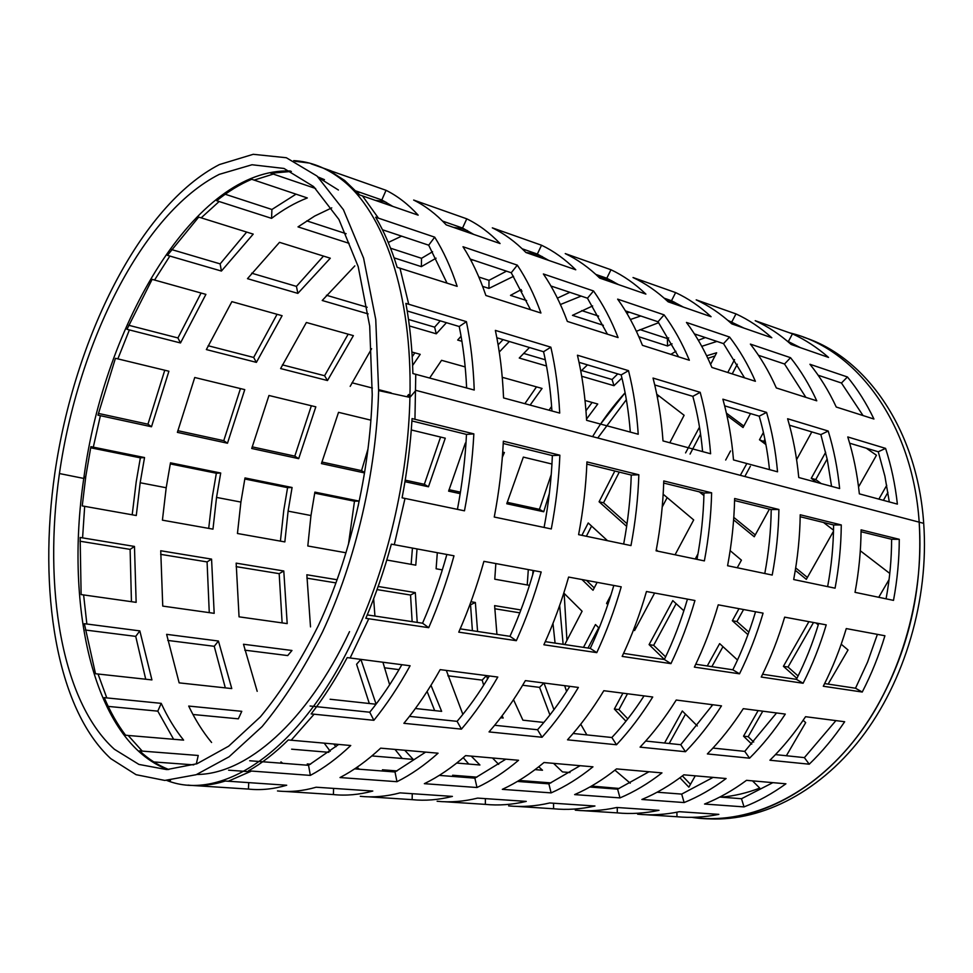 <?xml version="1.0" encoding="UTF-8"?>
<svg xmlns="http://www.w3.org/2000/svg" width="973" height="973" viewBox="0 0 973 973"><rect width="100%" height="100%" fill="white"/><g stroke="black" fill="none" stroke-linecap="round" stroke-linejoin="round"><path stroke-width="1.46" d="M392.618 206.288L381.817 199.964L356.106 191.012M381.817 199.964L386.05 190.307C397.471 195.974 408.186 204.245 418.171 215.155L359.694 194.953L344.649 180.467L328.533 170.068L386.05 190.307M375.651 217.21L434.7 237.157C443.493 251.18 450.973 267.575 457.164 286.354L397.166 267.32C391.28 248.151 384.104 231.44 375.651 217.21M447.021 283.119L428.692 245.184L382.45 229.75M428.692 245.184L434.7 237.157M405.887 303.394L466.42 321.649C470.75 342.91 473.365 365.702 474.24 390.027L412.893 373.535C412.26 348.541 409.925 325.164 405.887 303.394M466.639 387.972C465.617 366.176 463.148 345.695 459.232 326.514L407.213 310.971M459.232 326.514L466.42 321.649M412.066 418.585L473.851 433.885C472.525 459.329 469.4 484.98 464.474 510.825L402.092 497.823C407.188 471.175 410.509 444.77 412.066 418.585M457.432 509.353C462.224 484.177 465.24 459.195 466.493 434.408L411.92 420.956M466.493 434.408L473.851 433.885M428.716 627.682L365.824 618.317C375.748 594.868 384.262 570.142 391.353 544.15L453.99 555.802C447.021 580.99 438.592 604.951 428.716 627.682L422.55 623.207C432.036 601.484 440.137 578.57 446.862 554.476M373.875 720.3L311.153 713.914C323.912 697.519 335.928 678.753 347.191 657.602L410.095 665.763C398.821 686.245 386.743 704.416 373.875 720.3L369.74 712.224C381.075 698.249 391.791 682.401 401.861 664.705M310.338 775.396L248.468 770.835C261.773 763.367 275.043 753.078 288.263 739.954L350.742 745.513C337.351 758.222 323.887 768.184 310.338 775.396L308.55 765.301L338.665 744.454M189.857 785.296L187.996 785.102C199.915 786.439 212.357 785.077 225.322 781.027L286.707 785.235C273.449 789.139 260.703 790.417 248.443 789.079L248.711 782.681M250.183 771.747L228.619 770.19M169.266 780.334L170.506 780.431M128.181 735.466L125.553 735.187C117.38 724.338 110.277 711.822 104.245 697.653L161.214 703.357C167.599 717.235 175.067 729.495 183.605 740.125L128.181 735.466L142.24 751.107L198.237 755.474L196.291 763.987M315.641 188.507L270.847 173.243L291.377 171.443M271.564 218.353L216.687 200.73C228.108 191.499 239.784 184.347 251.691 179.275L307.322 197.957C295.135 202.7 283.216 209.499 271.564 218.353L271.917 209.487L296.047 194.15M225.225 194.247L271.917 209.487M221.406 271.053L167.417 255.352L198.687 217.125L201.18 217.843L253.211 234.116L221.406 271.053L220.141 263.89L246.656 232.061M171.528 249.538L220.141 263.89M180.492 342.958L126.964 329.312L152.141 279.36L205.899 294.381L180.492 342.958L177.925 337.947L201.07 293.031M128.728 325.274L177.925 337.947M151.496 426.758L97.969 415.167L115.434 358.295L168.901 371.236L151.496 426.758L147.957 424.192L164.765 370.239M98.407 413.416L147.957 424.192M136.281 515.52L82.243 505.911L85.831 476.15L90.89 446.656L144.539 457.553L140.173 482.754L136.281 515.52M136.147 602.348L81.124 594.576L80.139 537.473L134.469 546.437L136.147 602.348M360.691 192.605L356.969 191.924M132.194 514.79L136.196 481.915L140.355 457.845L144.539 457.553M131.44 601.679L130.114 549.38L134.469 546.437M139.832 630.893L151.922 679.908L95.512 673.742L84.359 623.693L139.832 630.893L135.721 636.378L85.344 630.018M145.719 679.239L135.721 636.378M173.608 739.273L157.796 711.141L161.214 703.357M168.816 769.546C158.234 765.41 148.48 759.171 139.565 750.828L142.24 751.107M308.526 162.978L295.147 161.287M367.259 614.912L422.55 623.207M310.083 705.997L369.74 712.224M249.684 760.752L308.55 765.301M248.443 789.079L193.08 785.503M193.761 764.875L153.819 761.944M157.796 711.141L108.21 706.41M130.114 549.38L80.005 541.219M140.355 457.845L90.659 447.787M331.051 170.859L311.153 163.841L331.197 170.944M473.729 234.408L462.552 228.047L442.569 221.09M462.552 228.047L466.772 218.828C478.582 224.556 489.687 232.802 500.073 243.542L446.218 224.872C436.074 214.024 425.225 205.753 413.659 200.061L466.772 218.828M409.463 716.371L457.091 721.346C468.524 708.003 479.275 692.885 489.358 675.967M461.445 729.13L403.892 723.316C416.809 707.699 428.898 689.796 440.173 669.631L497.787 677.05C486.524 696.607 474.41 713.975 461.445 729.13L457.091 721.346M354.683 768.865L395.002 771.978L425.651 752.105M396.972 781.696L340.003 777.549C353.661 770.458 367.21 760.655 380.662 748.152L438.069 753.199C424.508 765.325 410.813 774.824 396.972 781.696L395.002 771.978M277.5 790.952C289.905 792.29 302.785 791.049 316.164 787.218L372.793 791.037C359.195 794.734 346.072 795.902 333.398 794.564L285.15 791.45M333.398 794.564L333.569 788.398M280.686 763.148L280.978 761.908L282.729 763.306M211.591 742.472C202.883 731.951 195.257 719.813 188.701 706.07L241.778 711.324L238.349 718.828L192.958 714.498M540.927 313.014L485.88 295.488C479.543 276.904 471.917 260.655 463.002 246.741L517.308 265.142C526.49 278.85 534.359 294.807 540.927 313.014M559.706 413.075L503.564 397.933C502.555 373.924 499.83 351.411 495.366 330.394L550.852 347.179C555.547 367.709 558.502 389.674 559.706 413.075M551.29 528.947L494.26 517.04C499.113 491.572 502.141 466.298 503.357 441.195L559.864 455.206C558.843 479.616 555.984 504.209 551.29 528.947M460.193 628.862L509.961 636.33C519.363 615.568 527.342 593.664 533.897 570.628M516.322 640.684L458.769 632.146C468.621 609.767 477.001 586.172 483.909 561.348L541.183 571.978C534.396 596.072 526.113 618.974 516.322 640.684L509.961 636.33M382.803 201.192L386.549 202.493M349.076 243.335L298.018 226.879L314.705 216.042L331.757 207.881M306.75 220.859L346.133 233.715M297.86 293.384L247.483 278.667L279.506 242.338L330.297 258.21L297.86 293.384L296.437 286.39L323.486 256.081M251.642 273.182L296.437 286.39M256.398 362.37L206.361 349.575L231.878 301.642L282.097 315.702L256.398 362.37L253.661 357.456L277.062 314.291M208.125 345.731L253.661 357.456M227.487 443.226L177.39 432.365L194.746 377.5L244.758 389.626L227.487 443.226L223.766 440.684L240.453 388.58M177.816 430.686L223.766 440.684M212.978 529.142L162.418 520.166L166.201 487.753L170.482 462.82L220.701 473.012L216.541 497.41L212.978 529.142M214.182 613.331L162.746 606.094L160.74 550.754L211.567 559.11L214.182 613.331M208.709 528.388L212.382 496.534L216.347 473.243L220.701 473.012M209.268 612.637L207.079 561.908L211.567 559.11M218.439 641.025L231.769 688.58L179.154 682.864L166.626 634.347L218.439 641.025L214.242 646.303L167.757 640.429M225.31 687.875L214.242 646.303M530.516 309.694L511.251 272.756L517.308 265.142M551.922 410.971C550.596 389.991 547.811 370.251 543.566 351.727L550.852 347.179M544.089 527.451C548.65 503.333 551.411 479.385 552.372 455.595L559.864 455.206M375.773 200.45L384.785 201.508M511.251 272.756L470.227 259.061M543.566 351.727L496.85 337.765M552.372 455.595L503.248 443.481M207.079 561.908L160.667 554.355M216.347 473.243L170.275 463.914M548.808 260.436L537.339 254.062L522.185 248.796M537.339 254.062L541.535 245.232C553.649 251.01 565.058 259.195 575.761 269.776L525.955 252.518C515.459 241.827 504.245 233.605 492.326 227.852L541.535 245.232M494.649 725.274L537.534 729.75C549.015 716.992 559.767 702.518 569.813 686.33M542.058 737.254L489.042 731.915C502.044 716.979 514.158 699.879 525.396 680.614L578.376 687.437C567.186 706.155 555.072 722.757 542.058 737.254L537.534 729.75M439.273 775.396L474.86 778.145L505.887 759.159M476.989 787.51L424.35 783.679C438.251 776.916 452.007 767.563 465.617 755.62L518.548 760.278C504.878 771.869 491.037 780.954 476.989 787.51L474.86 778.145M360.302 796.303C373.085 797.641 386.33 796.498 400.012 792.873L452.409 796.4C438.568 799.903 425.14 800.986 412.151 799.648L368.183 796.802M412.151 799.648L412.248 793.7M308.806 765.167L307.249 763.951L310.569 764.206M356.313 767.758L359.779 769.254M357.675 769.096L357.955 767.892M618.074 337.57L567.344 321.418C560.667 303.406 552.676 287.582 543.384 273.972L593.53 290.963C603.017 304.367 611.202 319.91 618.074 337.57M638.227 434.238L586.61 420.324C585.296 397.227 582.243 375.517 577.439 355.218L628.509 370.652C633.508 390.514 636.743 411.713 638.227 434.238M630.978 545.585L578.607 534.651C583.228 510.253 586.001 486.001 586.938 461.907L638.847 474.775C638.081 498.249 635.466 521.856 630.978 545.585M545.306 641.645L590.27 648.395C599.587 628.522 607.432 607.541 613.817 585.454M596.777 652.628L543.883 644.771C553.649 623.389 561.883 600.815 568.609 577.062L621.212 586.828C614.608 609.913 606.471 631.842 596.777 652.628L590.27 648.395M460.679 228.254L467.441 230.601M436.074 258.186L421.37 266.638L394.101 257.857M421.37 266.638L421.516 258.307L432.584 251.739M390.574 248.212L421.516 258.307M368.171 313.914L322.209 300.487L354.829 265.884M326.441 295.245L367.174 307.261M327.487 380.54L280.613 368.56L306.386 322.489L353.381 335.636L327.487 380.54L324.581 375.724L348.164 334.189M282.389 364.863L324.581 375.724M298.687 458.66L251.727 448.48L268.962 395.488L315.824 406.836L298.687 458.66L294.807 456.13L311.36 405.753M252.153 446.85L294.807 456.13M284.846 541.912L237.448 533.496L240.903 502.08L245.001 477.938L292.082 487.497L288.105 511.141L284.846 541.912M287.193 623.608L239.054 616.833L236.159 563.148L283.788 570.981L287.193 623.608M280.419 541.122L283.788 510.241L287.582 487.655L292.082 487.497M282.121 622.89L279.178 573.656L283.788 570.981M244.758 650.159L287.704 655.571L291.973 650.487L243.493 644.248L257.188 691.329M333.775 744.017L335.977 746.705M330.224 751.265L324.228 743.177M607.456 334.189L587.461 298.2L593.53 290.963M630.309 432.109C628.74 411.895 625.688 392.837 621.175 374.921L628.509 370.652M623.669 544.053C628.023 520.92 630.553 497.921 631.258 475.055L638.847 474.775M388.263 242.472L401.594 236.147M453.442 227.378L464.243 228.886M587.461 298.2L550.925 286.001M621.175 374.921L579.044 362.333M631.258 475.055L586.841 464.097M328.838 752.311L291.632 749.186M279.178 573.656L236.135 566.639M287.582 487.655L244.795 478.996M618.5 284.603L606.799 278.229L595.841 274.422M606.799 278.229L610.971 269.752C623.316 275.566 634.955 283.678 645.89 294.101L599.721 278.096C588.933 267.563 577.439 259.402 565.24 253.6L610.971 269.752M573.133 733.472L611.859 737.51C623.34 725.286 634.068 711.409 644.053 695.89M616.505 744.759L567.514 739.821C580.54 725.53 592.642 709.159 603.819 690.708L652.713 697.009C641.596 714.948 629.519 730.869 616.505 744.759L611.859 737.51M517.429 781.428L548.869 783.849L580.127 765.69M551.119 792.886L502.323 789.346C516.408 782.888 530.297 773.949 543.992 762.516L592.958 766.821C579.239 777.938 565.289 786.622 551.119 792.886L548.869 783.849M437.132 801.253C450.219 802.603 463.72 801.545 477.634 798.103L526.259 801.387C512.236 804.72 498.59 805.705 485.357 804.367L445.196 801.776M485.357 804.367L485.393 798.626M384.274 771.151L382.438 769.789L397.057 770.932M689.346 360.253L642.448 345.33C635.491 327.84 627.22 312.442 617.648 299.137L664.085 314.863C673.815 327.974 682.231 343.104 689.346 360.253M710.606 453.759L663.002 440.915C661.433 418.658 658.113 397.714 653.041 378.071L700.195 392.326C705.425 411.555 708.891 432.024 710.606 453.759M704.379 560.898L656.106 550.827C660.521 527.415 663.075 504.123 663.768 480.954L711.628 492.812C711.081 515.41 708.672 538.105 704.379 560.898M623.559 653.394L664.34 659.512C673.535 640.453 681.246 620.324 687.461 599.125M670.944 663.635L622.161 656.398C631.805 635.904 639.906 614.279 646.461 591.511L694.941 600.511C688.507 622.671 680.504 643.712 670.944 663.635L664.34 659.512M533.009 253.381L542.362 256.641M513.574 276.32L488.945 288.422L482.62 286.378M488.945 288.422L488.993 280.333L506.483 271.163M478.85 277.025L488.993 280.333M446.425 322.695L436.281 333.8L409.39 325.955M436.281 333.8L434.627 327.159L440.234 320.847M408.526 319.46L434.627 327.159M351.971 382.778L372.391 388.045M378.643 389.65L391.158 392.873M364.534 472.927L321.443 463.586L338.531 412.333L370.883 420.166M364.595 472.55L361.542 470.64L367.989 449.027M321.856 462.017L361.542 470.64M345.974 552.773L307.809 545.987L310.971 515.532L314.887 492.119L359.098 501.095L358.161 506.118M411.907 352.019L420.202 354.342L412.637 365.459M412.211 356.738L414.851 352.846M348.431 544.466L354.488 501.204L359.098 501.095M360.898 659.426L376.089 704.111M369.314 703.503L356.58 664.267L360.849 659.414M404.768 750.268L413.221 759.39L371.893 755.924M402.263 758.478L394.989 749.405M678.582 356.836L658.016 321.759L664.085 314.863M702.603 451.594C700.828 432.097 697.568 413.683 692.837 396.339L700.195 392.326M696.996 559.353C701.168 537.132 703.491 515.009 703.978 492.995L711.628 492.812M376.004 704.233L330.115 699.246M310.509 626.892L306.848 574.763L337.084 579.738M350.183 386.354L371.613 348.711M471.029 260.557L472.744 259.9M525.87 252.421L537.911 254.342M658.016 321.759L625.432 310.873M692.837 396.339L654.732 384.955M703.978 492.995L663.695 483.058M335.953 582.9L306.872 578.157M354.488 501.204L314.68 493.153M683.374 307.091L671.504 300.742L664.194 298.2M671.504 300.742L675.627 292.593C688.142 298.419 699.964 306.446 711.068 316.699L668.147 301.812C657.14 291.45 645.44 283.362 633.022 277.536L675.627 292.593M645.683 741.049L680.735 744.71L712.759 704.744M685.479 751.715L640.076 747.142C653.09 733.435 665.131 717.733 676.223 700.037L721.492 705.863C710.46 723.097 698.468 738.385 685.479 751.715L680.735 744.71M589.845 787.023L617.624 789.164L649.003 771.747M619.996 797.896L574.629 794.6C588.835 788.422 602.798 779.847 616.529 768.901L661.956 772.89C648.225 783.557 634.238 791.888 619.996 797.896L617.624 789.164M508.624 805.875C521.929 807.213 535.624 806.24 549.709 802.968L594.953 806.009C580.796 809.183 567.004 810.108 553.576 808.77L516.809 806.398M553.576 808.77L553.564 803.224M454.5 776.563L452.615 775.25L476.94 777.147M755.389 381.282L711.908 367.441C704.732 350.45 696.242 335.454 686.452 322.44L729.58 337.047C739.492 349.866 748.091 364.62 755.389 381.282M777.549 471.808L733.496 459.925C731.72 438.458 728.181 418.208 722.878 399.185L766.578 412.394C771.99 431.027 775.651 450.827 777.549 471.808M772.209 575.055L727.585 565.739C731.805 543.238 734.153 520.835 734.639 498.517L778.911 509.487C778.546 531.27 776.32 553.126 772.209 575.055M695.768 664.231L732.839 669.801C741.913 651.484 749.49 632.134 755.559 611.749M739.516 673.815L694.381 667.113C703.917 647.459 711.859 626.697 718.244 604.829L763.075 613.148C756.799 634.457 748.955 654.671 739.516 673.815L732.839 669.801M613.428 282.839L613.683 281.769M600.353 276.794L611.92 280.808M526.6 300.56L510.497 295.366L521.224 289.589M519.679 290.355L522.027 291.122M461.92 341.292L457.675 340.051L461.068 336.232M411.287 429.957L445.269 438.191L428.461 486.78L404.975 481.696M428.461 486.78L424.337 484.299L440.574 437.059M405.218 480.151L424.337 484.299M417.028 548.942L415.775 565.167L386.804 560.022M581.136 296.096L560.412 304.525M557.407 298.164L569.886 292.326M509.353 341.499L499.271 352.019M498.127 344.856L503.041 339.613M465.885 387.777L466.578 386.67M411.129 564.34L412.443 548.091M412.138 621.65L410.545 595.038L415.301 592.593L417.222 622.416M430.978 685.296L441.645 711.36L415.398 708.502M434.663 710.594L427.111 691.426M471.236 756.118L479.92 764.997L456.738 763.051M468.767 764.06L463.257 757.675M744.54 377.828L723.535 343.627L729.58 337.047M769.497 469.631C767.539 450.803 764.109 432.985 759.208 416.176L766.578 412.394M764.79 573.511C768.779 552.117 770.92 530.808 771.224 509.584L778.911 509.487M389.65 684.785L382.924 662.26M374.933 616.067L373.656 598.796M429.665 378.011L441.56 360.314L465.167 366.918M597.957 276.393L605.96 277.937M723.535 343.627L694.418 333.909M759.208 416.176L724.654 405.85M771.224 509.584L734.591 500.548M399.015 669.631L384.384 667.782M378.156 586.488L415.301 592.593M410.545 595.038L377.05 589.589M743.895 328.071L727.78 320.324M731.903 321.759L735.989 313.902C748.626 319.728 760.57 327.682 771.808 337.753L731.793 323.875C720.628 313.683 708.77 305.68 696.206 299.854L735.989 313.902M712.941 748.067L744.746 751.387L776.551 712.966M749.563 758.186L707.359 753.929C720.324 740.769 732.292 725.676 743.287 708.672L785.296 714.085C774.386 730.662 762.479 745.354 749.563 758.186L744.746 751.387M657.14 792.217L681.684 794.102L713.087 777.391M684.128 802.555L641.876 799.478C656.143 793.567 670.129 785.345 683.849 774.824L726.113 778.534C712.418 788.787 698.419 796.79 684.128 802.555L681.684 794.102M575.298 810.168C588.774 811.506 602.603 810.606 616.785 807.481L658.989 810.327C644.771 813.355 630.869 814.206 617.308 812.881L583.581 810.704M617.308 812.881L617.247 807.517M519.108 780.431L550.961 782.9M816.761 400.815L776.332 387.947C768.986 371.443 760.339 356.823 750.39 344.101L790.55 357.699C800.584 370.239 809.317 384.615 816.761 400.815M839.638 488.543L798.76 477.524C796.802 456.787 793.08 437.193 787.619 418.755L828.205 431.027C833.764 449.088 837.583 468.268 839.638 488.543M835.077 588.179L793.688 579.543C797.738 557.882 799.915 536.293 800.22 514.766L841.28 524.946C841.086 545.962 839.018 567.04 835.077 588.179M762.601 674.265L796.4 679.349C805.34 661.725 812.771 643.104 818.694 623.474M803.102 683.253L761.239 677.038C770.628 658.149 778.436 638.179 784.652 617.15L826.223 624.873C820.117 645.379 812.406 664.839 803.102 683.253L796.4 679.349M673.243 303.576L673.571 302.226L674.471 302.177M665.605 299.465L673.571 302.226M603.369 325.31L572.452 315.337L592.63 305.936M581.732 310.606L598.614 316.116M546.498 365.982L519.254 358.028L529.47 347.507M523.596 353.406L545.306 359.803M460.193 493.664L448.614 491.146L465.362 443.068L465.97 443.214M449.015 489.674L460.436 492.156M442.338 569.886L436.111 568.779L437.315 552.7M640.769 315.994L630.407 319.497M626.819 313.197L629.349 312.187M502.348 378.473L503.065 377.524L542.058 388.434L530.127 405.096M524.861 403.673L536.488 386.877M502.725 452.117L504.391 452.518L502.336 457.298M472.404 630.699L470.543 604.805L475.359 602.469L477.585 631.477M486.549 675.603L487.546 678.984M502.08 715.824L503.199 718.038L500.609 717.758M483.678 685.199L482.158 680.127L486.488 675.603M538.75 766.773L542.484 770.239L535.053 769.619M805.863 397.349L784.53 363.999L790.55 357.699M831.562 486.366L827.318 459.767L820.859 434.603L828.205 431.027M827.634 586.622C831.465 566.018 833.46 545.464 833.593 524.97L841.28 524.946M463.403 713.72L462.576 713.623L446.339 670.433M520.202 781.635L518.718 780.662M498.687 764.377L492.472 757.979M665.094 299.003L668.901 299.842M784.53 363.999L758.49 355.303M820.859 434.603L789.444 425.213M833.593 524.97L800.183 516.724M482.158 680.127L447.884 675.797M470.981 601.752L475.359 602.469M470.543 604.805L469.886 604.707M800.487 347.689L787.096 340.964M788.422 341.414L792.46 333.848C805.182 339.662 817.211 347.519 828.534 357.419L791.134 344.454C779.872 334.432 767.892 326.514 755.218 320.701L792.46 333.848M775.469 754.598L804.379 757.626L835.916 720.604M809.244 764.194L769.923 760.229C782.815 747.568 794.698 733.058 805.559 716.7L844.673 721.735C833.885 737.692 822.076 751.849 809.244 764.194L804.379 757.626M719.838 797.057L741.499 798.724L772.878 782.645M744.029 806.897L704.549 804.039C718.84 798.346 732.827 790.453 746.51 780.334L785.916 783.8C772.282 793.664 758.32 801.363 744.029 806.897L741.499 798.724M637.631 814.194C651.229 815.52 665.143 814.693 679.397 811.701L718.852 814.365C704.586 817.259 690.635 818.05 676.989 816.736L645.987 814.729M676.989 816.736L676.892 812.212M591.535 786.062L619.242 788.471M873.936 419.022L836.257 407.03C828.789 390.976 820.008 376.721 809.937 364.279L847.434 376.977C857.566 389.236 866.396 403.248 873.936 419.022M897.386 504.111L859.354 493.858C857.237 473.802 853.382 454.829 847.775 436.95L885.576 448.383C891.256 465.909 895.196 484.493 897.386 504.111M893.506 600.377L855.024 592.338C858.916 571.467 860.935 550.633 861.081 529.847L899.271 539.31C899.222 559.633 897.301 579.981 893.506 600.377M824.63 683.581L855.51 688.227L867.6 662.029L877.391 634.36M862.248 692.034L823.292 686.245C832.547 668.062 840.21 648.845 846.267 628.582L884.919 635.758C878.972 655.534 871.407 674.289 862.248 692.034L855.51 688.227M729.628 321.929L731.611 321.649M672.051 343.822L667.539 345.987L638.872 336.755M667.539 345.987L667.393 338.568L668.706 337.911M639.991 329.616L667.393 338.568M621.929 377.974L613.987 385.697L581.72 376.271M613.987 385.697L612.078 379.506L617.77 373.9M581.574 370.506L612.078 379.506M549.331 493.615L543.725 511.762L506.763 503.746L523.34 457.103L551.959 464.036M543.725 511.762L539.443 509.341L551.229 474.593M507.164 502.311L539.443 509.341M529.47 585.357L494.771 579.203L495.841 563.562M696.777 334.7L695.196 335.138M585.028 400.462L597.75 404.026L586.537 419.071M585.965 410.728L592.119 402.445M533.046 570.47L532.693 574.8M527.232 584.968L528.303 569.582M543.968 682.997L553.953 709.67M549.927 714.96L539.565 687.376L543.919 682.997M863.027 415.544L841.45 383.009L847.434 376.977M889.31 501.934L884.895 476.174L878.266 451.764L885.576 448.383M886.075 598.821C889.76 578.935 891.596 559.086 891.609 539.273L899.271 539.31M543.871 722.452L522.902 720.178L513.525 699.684M569.983 772.55L562.479 771.917L553.552 763.355M496.935 634.384L494.612 605.632L520.908 609.962M549.052 410.192L551.618 406.434M580.82 371.248L587.473 364.851M636.378 331.27L658.709 322.683M841.45 383.009L818.147 375.225M878.266 451.764L849.66 443.214M891.609 539.273L861.056 531.732M539.565 687.376L522.659 685.247M519.813 612.832L494.734 608.745M874.982 710.193C908.368 652.469 923.097 589.796 919.181 522.16C912.601 422.829 855.62 348.212 789.65 332.863C855.62 348.212 912.601 422.829 919.181 522.16C924.812 599.952 898.748 685.187 852.786 742.168C806.641 799.101 745.063 825.031 691.9 817.344C754.051 827.354 828.887 788.276 874.982 710.193M705.364 337.57L698.322 340.258L705.364 337.57M675.931 351.289L670.835 354.367L675.931 351.289M600.548 424.082L625.116 392.764C613.014 406.021 602.165 420.64 592.581 436.634M716.919 341.426L701.764 346.327M626.369 399.684L597.763 437.984M552.968 623.45L555.072 643.104M564.668 685.673L566.578 691.462M580.735 724.204L586.853 734.895M614.924 770.166L630.236 783.18M322.464 632.049C355.534 561.628 376.587 471.491 378.619 390.574L375.748 319.472L363.586 258.113L343.42 209.694L317.028 176.052L286.33 157.735L253.223 154.306L219.424 164.559C139.844 205.644 74.447 338.896 54.889 472.793C37.935 590.015 56.118 708.21 110.764 758.636L136.074 774.69L164.814 780.431L196.169 774.715L229.044 756.824L262.114 726.576C283.8 700.487 303.917 668.974 322.464 632.049M318.305 625.688C349.879 558.234 370.044 472.233 372.233 394.722L369.691 326.028L358.186 266.578L338.932 219.472L313.598 186.561L284.007 168.451L252.019 164.753L219.266 174.362C142.07 213.488 78.205 343.189 59.426 473.547C43.189 587.23 61.287 701.375 114.388 749.271L138.932 764.425L166.736 769.594L196.996 763.732L228.655 746.182L260.423 716.821C281.246 691.596 300.535 661.226 318.305 625.688M564.754 644.564L582.097 611.239L563.805 593.044M559.657 605.486L563.124 644.321M599.1 628.169L595.464 624.544L583.484 647.373M786.366 755.741L805.68 722.611L803.151 720.288M758.137 710.594L743.53 736.172L751.764 744.15M737.51 660.022L719.643 643.615L707.262 665.958M710.862 704.501L712.114 705.717M683.861 610.776L672.793 600.621L649.088 644.613L664.377 659.439M614.839 471.005L599.088 501.776L626.393 526.15L626.807 525.371M675.067 554.78L693.688 519.935L663.659 494.637L663.075 495.756M889.784 573.438L860.302 550.767M878.741 597.288L889.067 579.58M886.744 485.32L878.862 499.125M833.52 530.176L823.523 522.477M795.306 570.324L806.325 579.336L833.496 531.246M733.618 519.874L754.257 536.755L769.424 509.134M746.863 463.525L740.319 475.323M726.94 415.52L743.044 427.524L750.499 413.574M734.554 359.609L727.792 372.501M796.607 459.633L811.823 431.903M763.428 432.45L759.487 439.772L765.921 444.564M858.551 486.926L876.454 455.255L866.311 448.188M825.663 452.311L811.251 478.327L816.627 482.34M725.676 460.034L730.528 450.961M699.344 491.851L703.917 495.585M699.514 427.111L685.576 452.895M710.606 364.389L716.651 352.761L706.629 355.777M669.801 442.751L684.116 415.276L656.763 394.235M737.242 567.758L741.426 560.156L730.139 550.645M697.994 553.856L695.233 558.989M784.323 618.256L784.919 617.198M739.006 608.684L732.341 620.713L747.957 634.651M828.132 684.104L848.03 649.976L841.207 644.223M818.257 624.885L815.982 622.963M808.904 621.65L783.411 666.31L796.899 678.351M633.642 629.628L634.591 630.553L654.634 593.031M610.91 595.135L606.568 603.394L607.821 604.61M581.963 579.543L593.019 590.258L597.13 582.353M607.505 540.684L588.227 522.988L581.903 535.332M622.915 693.165L614.352 709.049L625.955 721.212M697.313 725.943L682.304 710.995L664.559 743.019M679.908 777.78L688.86 787.157L695.269 775.822M721.273 797.167C734.043 796.048 746.875 793.031 759.755 788.094L752.482 780.857M614.352 709.049L618.937 709.597L627.804 718.865M586.451 580.37L594.248 587.911M634.664 626.977L635.88 628.144M606.568 603.394L608.137 603.674M759.487 439.772L765.471 442.168M726.405 413.124L743.822 426.077M733.788 517.393L755.279 534.919M656.313 549.769L657.918 551.205M599.088 501.776L603.54 502.786L627.038 523.717M649.088 644.613L653.649 645.33L665.605 656.872M564.158 593.384L566.931 640.38M887.948 492.35L883.387 500.341M783.411 666.31L788.033 667.028L798.079 675.98M813.501 622.513L788.033 667.028M682.414 775.919L690.465 784.335M685.479 714.158L669.181 743.506M722.963 646.668L711.859 666.651M764.9 439.31L763.963 441.049M750.365 466.225L744.819 476.502M598.687 627.755L588.008 648.054M658.539 395.61L657.444 397.726M619.278 472.1L603.54 502.786M591.584 526.065L586.354 536.269M667.162 497.58L662.224 506.982M700.572 434.067L690.052 454.087M715.009 355.936L707.858 358.332M737.315 364.23L732.219 373.912M676.138 603.686L653.649 645.33M627.488 693.761L618.937 709.597M732.341 620.713L736.914 621.528L748.857 632.158M743.579 609.536L736.914 621.528M795.695 567.904L807.395 577.439M811.251 478.327L815.763 479.555L821.151 483.557M827.159 459.013L815.763 479.555M743.53 736.172L748.176 736.695L753.698 742.034M762.771 711.19L748.176 736.695M803.576 337.23C865.593 356.702 917.357 429.312 923.693 523.34C929.191 598.869 904.781 681.538 860.971 738.239C816.955 794.88 757.505 822.89 704.939 818.585M324.459 179.652L318.074 177.001M273.437 174.045L254.245 180.066M219.193 201.472L201.18 217.843M169.886 256.008L154.573 280.017M129.397 329.896L117.855 358.879M100.389 415.678L93.311 447.154M84.675 506.349L82.583 537.911M83.617 594.953L86.865 624.07M98.054 674.058L106.823 697.969M408.538 397.093L408.575 394.527L406.957 396.753M338.397 190.015L319.095 177.95M290.392 170.993C195.743 167.514 104.087 324.033 83.775 478.436C64.473 608.222 93.895 741.535 167.733 769.582M196.85 774.472C246.096 774.362 306.763 722.781 349.526 631.635M166.736 780.419C221.503 802.421 300.256 751.995 353.807 637.935C387.242 567.879 408.283 478.096 409.925 397.398C412.552 293.907 383.763 212.005 341.912 179.737C326.806 167.915 310.752 161.554 293.737 160.63M228.132 781.295L251.326 771.115M291.146 740.271L314.06 714.267M350.11 658.028L368.767 618.779M394.284 544.722L405.011 498.419M414.948 419.29L415.763 374.264M408.721 304.208L399.964 268.147M378.4 218.086L362.406 195.816M85.831 476.15L83.775 478.436L59.426 473.547M923.693 523.34L415.897 390.368L409.925 397.398L378.619 390.574M310.971 515.532L288.105 511.141M240.903 502.08L216.541 497.41M166.201 487.753L140.173 482.754"/></g></svg>
